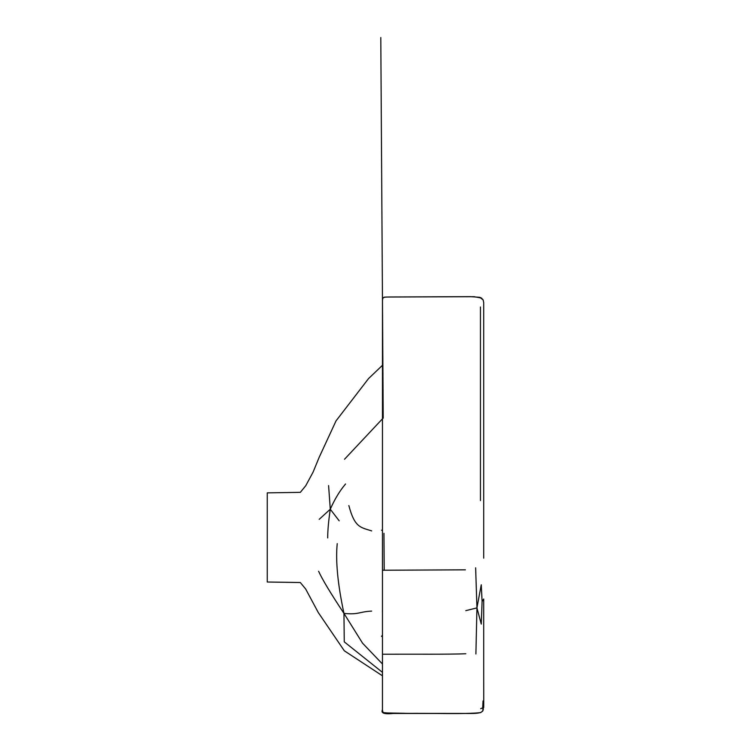 <?xml version="1.0" encoding="UTF-8"?>
<svg xmlns="http://www.w3.org/2000/svg" width="751" height="751" viewBox="0 0 751 751"><rect width="100%" height="100%" fill="white"/><g stroke="black" fill="none" stroke-linecap="round" stroke-linejoin="round"><path stroke-width="1.13" d="M465.798 610.657L476.941 607.888L475.636 567.803M476.941 607.888L481.25 584.776L482.095 601.495L481.269 624.1L476.941 607.888L475.899 653.971M319.184 519.345L330.28 509.216C328.572 520.8 327.708 530.366 327.689 537.913M345.563 483.991C339.884 490.619 334.796 499.03 330.28 509.216L328.591 485.568M330.28 509.216L339.189 520.828M483.71 648.648L483.719 684.705L483.71 648.648M483.71 599.007L483.71 664.466L483.71 599.007L482.095 601.495M480.678 712.549L482.686 711.131L483.728 703.865L483.024 710.296L483.334 709.291L482.79 710.962L480.687 712.605C464.709 714.445 429.835 712.981 405.193 713.45C382.775 713.45 383.677 713.516 383.001 712.699L382.447 710.39C381.846 711.084 382.625 712.061 384.784 713.309L429.872 713.45M483.118 710.164L483.738 702.288M480.678 708.7L482.686 707.836L483.024 700.955L483.728 703.865L483.71 664.466L483.747 702.936M482.686 707.836L482.931 709.695M382.466 635.13L381.517 636.407M382.466 611.643L382.381 610.948M337.227 543.621C335.481 560.931 337.725 584.194 343.958 613.398C330.693 593.365 322.245 579.331 318.621 571.295M382.475 672.37L344.249 641.842L343.958 613.398L362.583 643.222L382.475 664.025M382.466 530.45L381.527 530.225M401.269 713.45L433.355 713.45M456.796 713.45L467.103 713.45M382.466 300.09L382.466 709.995L382.466 675.816L344.305 650.788L318.311 612.591L305.638 588.962L300.297 582.523L267.253 582.016L267.253 492.863L300.334 492.346L305.76 485.7L313.064 472.172L319.147 457.378L336.035 420.879L368.534 378.588L382.475 365.286M465.836 653.755C449.126 654.478 410.318 654.083 393.421 654.205L382.466 654.215L382.456 710.793M382.597 711.929L383.123 712.868L411.304 713.45L468.145 713.45L384.831 713.347L382.907 712.661L382.447 709.798C380.701 713.159 384.352 714.37 393.421 713.45L393.195 713.45M483.747 705.048L483.728 706.729M465.169 713.45L429.328 713.45M382.897 712.577L393.083 713.45M480.762 712.399C478.941 713.272 473.947 713.619 465.78 713.45L466.549 713.45M371.679 611.089C358.959 611.727 358.743 614.909 343.958 613.398M382.447 709.798L382.456 710.474M382.475 418.814L344.512 459.255M465.413 569.831L382.466 570.234L382.466 300.344L383.217 418.194L380.795 37.55L382.466 300.484M480.452 500.57L480.452 306.99M371.679 530.91C360.574 527.305 354.725 527.737 348.849 505.564M483.747 703.058L483.747 701.941M483.747 702.729L483.71 707.376M383.958 533.294L384.193 570.234L383.958 533.294M483.71 558.153L483.71 302.569M382.466 299.743L383.151 297.565L385.986 297.039L473.965 296.701L481.419 298.044L483.137 299.902L483.71 302.615L483.137 299.902L479.739 297.33L470.483 296.654L388.502 296.992L384.296 297.171L382.766 298.053L382.494 299.396M382.578 298.598L382.475 301.057M468.014 296.654L469.882 296.654M473.459 296.692L474.641 296.729M479.598 297.293L480.227 297.49M481.663 298.213L480.828 297.734L481.663 298.213M450.797 296.729L448.676 296.739M421.442 296.861L419.152 296.87M414.721 296.889L410.891 296.898M404.076 296.927L400.536 296.936M395.064 296.964L392.914 296.974M390.895 296.974L390.351 296.983M483.71 707.536L483.747 703.143M382.456 709.958L382.466 675.816M465.949 713.45L473.205 713.412M474.66 713.366L474.181 713.384M471.947 713.431L470.915 713.441M469.628 713.441L468.962 713.45M467.582 713.45L466.944 713.45M382.466 654.215L382.466 570.234"/></g></svg>
